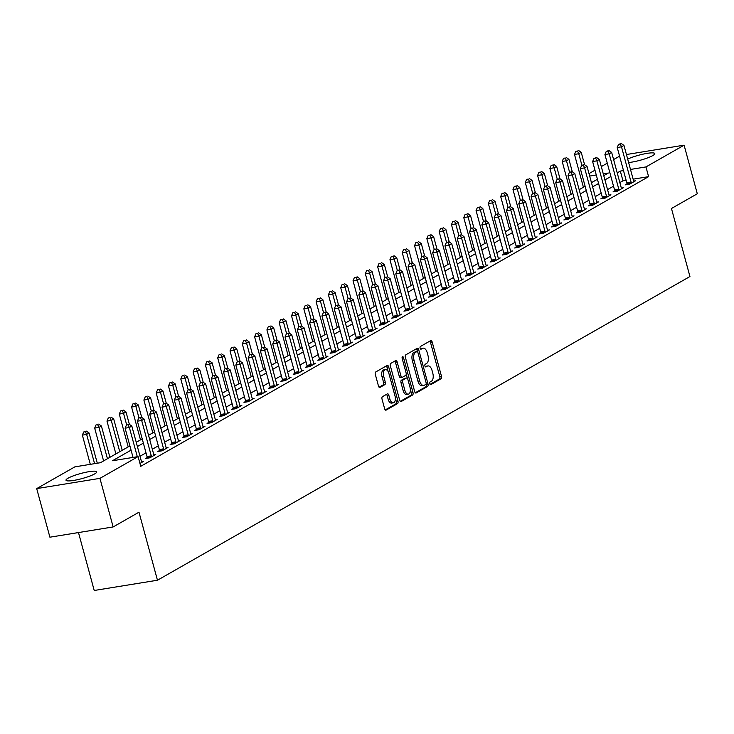 <?xml version="1.0" encoding="UTF-8"?>
<svg xmlns="http://www.w3.org/2000/svg" width="734" height="734" viewBox="0 0 734 734"><rect width="100%" height="100%" fill="white"/><g stroke="black" fill="none" stroke-linecap="round" stroke-linejoin="round"><path stroke-width="1.1" d="M429.748 383.689A1.404 0.743 80.8 0 0 430.647 384.689A1.404 0.743 80.8 0 0 430.794 384.644L441.051 378.79A2 1.064 80.8 0 0 441.501 376.331L432.17 341.989A2 1.064 80.8 0 0 430.886 340.567A2 1.064 80.8 0 0 430.684 340.631L420.426 346.485A1.404 0.743 80.8 0 0 420.114 348.21A1.404 0.743 80.8 0 0 421.013 349.21A1.404 0.743 80.8 0 0 421.151 349.155L422.481 348.402A6.413 3.395 80.8 0 1 423.105 348.173A6.413 3.395 80.8 0 1 427.225 352.742L428.005 355.605A6.413 3.395 80.8 0 1 426.573 363.468L425.243 364.229A1.404 0.743 80.8 0 0 424.931 365.954A1.404 0.743 80.8 0 0 425.83 366.945A1.404 0.743 80.8 0 0 425.968 366.899L427.298 366.147A6.413 3.395 80.8 0 1 427.931 365.917A6.413 3.395 80.8 0 1 432.051 370.486L432.821 373.349A6.413 3.395 80.8 0 1 431.39 381.212L430.06 381.974A1.404 0.743 80.8 0 0 429.748 383.689M68.033 478.21A15.928 2.624 164.8 0 1 85.006 472.448A15.928 2.624 164.8 0 1 96.732 471.87A15.928 2.624 164.8 0 1 94.695 473.88A15.928 2.624 164.8 0 1 77.721 479.641A15.928 2.624 164.8 0 1 65.996 480.219A15.928 2.624 164.8 0 1 68.033 478.21M627.68 159.095A15.928 2.624 164.8 0 1 644.397 153.865A15.928 2.624 164.8 0 1 654.801 153.571A15.928 2.624 164.8 0 1 652.765 155.58A15.928 2.624 164.8 0 1 628.616 162.535M382.478 396.663A2 1.064 80.8 0 0 382.029 399.122L384.644 408.755A2 1.064 80.8 0 0 385.937 410.187A2 1.064 80.8 0 0 386.13 410.113L397.534 403.608A2 1.064 80.8 0 0 397.975 401.149L388.653 366.817A2 1.064 80.8 0 0 387.359 365.385A2 1.064 80.8 0 0 387.167 365.459L375.762 371.954A2 1.064 80.8 0 0 375.313 374.413L378.478 386.056A2 1.064 80.8 0 0 379.762 387.479A2 1.064 80.8 0 0 379.964 387.414L384.845 384.625A2 1.064 80.8 0 0 385.286 382.166L383.726 376.395A5.358 2.844 80.8 0 1 385.451 369.633A5.358 2.844 80.8 0 1 388.892 373.45L395.03 396.057A5.358 2.844 80.8 0 1 393.305 402.819A5.358 2.844 80.8 0 1 389.864 399.002L388.837 395.241A2 1.064 80.8 0 0 387.552 393.809A2 1.064 80.8 0 0 387.359 393.883L382.478 396.663M626.441 154.525L684.097 145.176L697.3 193.767L671.463 208.502L689.942 276.525L157.461 580.227L138.983 512.204L113.146 526.939L99.943 478.357L36.7 488.605L74.84 466.861L100.475 462.695L129.918 445.914M684.097 145.176L645.957 166.93L630.488 169.444M131.065 450.144L112.44 460.759L138.084 456.603L140.726 466.319L648.599 176.655L645.957 166.93M138.084 456.603L99.943 478.357M414.692 391.617A2 1.064 80.8 0 0 415.976 393.048A2 1.064 80.8 0 0 416.178 392.974L427.573 386.469A2 1.064 80.8 0 0 428.023 384.01L418.692 349.678A2 1.064 80.8 0 0 417.407 348.246A2 1.064 80.8 0 0 417.215 348.32L405.81 354.825A2 1.064 80.8 0 0 405.361 357.284L414.692 391.617M412.554 395.039L401.159 401.544A2 1.064 80.8 0 1 400.957 401.617A2 1.064 80.8 0 1 399.672 400.186L390.341 365.853A2 1.064 80.8 0 1 390.791 363.394L395.663 360.605A2 1.064 80.8 0 1 395.865 360.541A2 1.064 80.8 0 1 397.149 361.963L400.938 375.891A2 1.064 80.8 0 0 402.223 377.322A2 1.064 80.8 0 0 402.416 377.248L405.654 375.404A2 1.064 80.8 0 0 406.104 372.945L402.168 358.44A1.404 0.743 80.8 0 1 402.617 356.669A1.404 0.743 80.8 0 1 403.517 357.669L413.003 392.58A2 1.064 80.8 0 1 412.554 395.039L410.847 395.323L400.287 401.342M648.599 176.655L633.13 179.16M626.139 180.298L622.964 180.812L619.854 182.583M613.523 186.188L607.55 189.601M601.229 193.207L595.246 196.62M588.925 200.226L582.943 203.63M576.621 207.236L570.639 210.649M564.318 214.255L558.335 217.668M552.014 221.273L546.032 224.687M539.71 228.292L533.728 231.705M527.407 235.311L521.424 238.715M515.103 242.33L509.121 245.734M502.799 249.34L496.817 252.753M490.495 256.359L484.513 259.772M478.192 263.378L472.21 266.791M465.888 270.396L459.906 273.8M453.584 277.415L447.602 280.819M441.281 284.425L435.299 287.838M428.977 291.444L423.004 294.857M416.673 298.463L410.701 301.876M404.37 305.482L398.397 308.895M392.066 312.5L386.093 315.904M379.762 319.51L373.789 322.923M367.468 326.529L361.486 329.942M355.164 333.548L349.182 336.961M342.861 340.567L336.878 343.98M330.557 347.586L324.575 350.99M318.253 354.605L312.271 358.008M305.95 361.614L299.967 365.027M293.646 368.633L287.664 372.046M281.342 375.652L275.36 379.065M269.039 382.671L263.056 386.075M256.735 389.69L250.753 393.094M244.431 396.699L238.449 400.113M232.127 403.718L226.145 407.131M219.824 410.737L213.842 414.15M207.52 417.756L201.538 421.169M195.216 424.775L189.244 428.179M182.913 431.785L176.94 435.198M170.609 438.804L164.636 442.217M158.305 445.822L152.333 449.236M146.002 452.841L140.029 456.254M626.983 183.922L625.377 184.84L629.653 184.142L635.561 180.775L633.671 181.078M614.679 190.941L613.074 191.849L617.349 191.161L623.258 187.794L621.368 188.097M602.375 197.96L600.77 198.868L605.045 198.18L610.954 194.813L609.064 195.116M590.072 204.97L588.466 205.887L592.742 205.199L598.65 201.822L596.76 202.134M577.768 211.988L576.172 212.906L580.438 212.209L586.347 208.841L584.457 209.153M565.464 219.007L563.868 219.925L568.134 219.227L574.043 215.86L572.153 216.163M553.161 226.026L551.564 226.934L555.831 226.246L561.739 222.879L559.849 223.182M540.857 233.045L539.261 233.953L543.527 233.265L549.436 229.898L547.546 230.201M528.553 240.064L526.957 240.972L531.223 240.284L537.132 236.908L535.242 237.22M516.25 247.074L514.653 247.991L518.929 247.294L524.828 243.927L522.938 244.238M503.946 254.092L502.35 255.01L506.625 254.313L512.525 250.945L510.635 251.257M491.642 261.111L490.046 262.029L494.321 261.332L500.221 257.964L498.331 258.267M479.339 268.13L477.742 269.039L482.018 268.35L487.917 264.983L486.027 265.286M467.044 275.149L465.439 276.057L469.714 275.369L475.614 272.002L473.724 272.305M454.741 282.159L453.135 283.076L457.41 282.379L463.31 279.012L461.42 279.324M442.437 289.178L440.831 290.095L445.107 289.398L451.015 286.031L449.116 286.343M430.133 296.197L428.528 297.114L432.803 296.417L438.712 293.049L436.813 293.352M417.829 303.215L416.224 304.124L420.499 303.436L426.408 300.068L424.509 300.371M405.526 310.234L403.92 311.143L408.196 310.454L414.104 307.087L412.205 307.39M393.222 317.244L391.617 318.161L395.892 317.464L401.801 314.097L399.902 314.409M380.918 324.263L379.313 325.18L383.588 324.483L389.497 321.116L387.607 321.428M368.615 331.282L367.009 332.199L371.285 331.502L377.193 328.135L375.303 328.437M356.311 338.301L354.706 339.209L358.981 338.521L364.89 335.154L363 335.456M344.007 345.319L342.411 346.228L346.677 345.54L352.586 342.172L350.696 342.475M331.704 352.338L330.107 353.247L334.374 352.559L340.282 349.182L338.392 349.494M319.4 359.348L317.804 360.266L322.07 359.568L327.979 356.201L326.089 356.513M307.096 366.367L305.5 367.284L309.766 366.587L315.675 363.22L313.785 363.532M294.793 373.386L293.196 374.303L297.463 373.606L303.371 370.239L301.481 370.542M282.489 380.405L280.893 381.313L285.168 380.625L291.068 377.258L289.178 377.56M270.185 387.424L268.589 388.332L272.864 387.644L278.764 384.277L276.874 384.579M257.882 394.433L256.285 395.351L260.561 394.653L266.46 391.286L264.57 391.598M245.578 401.452L243.982 402.37L248.257 401.672L254.157 398.305L252.267 398.617M233.284 408.471L231.678 409.388L235.953 408.691L241.853 405.324L239.963 405.627M220.98 415.49L219.374 416.398L223.65 415.71L229.549 412.343L227.659 412.646M208.676 422.509L207.071 423.417L211.346 422.729L217.255 419.362L215.356 419.664M196.373 429.518L194.767 430.436L199.042 429.739L204.951 426.371L203.052 426.683M184.069 436.537L182.463 437.455L186.739 436.758L192.647 433.39L190.748 433.702M171.765 443.556L170.16 444.474L174.435 443.776L180.344 440.409L178.445 440.712M159.462 450.575L157.856 451.483L162.131 450.795L168.04 447.428L166.141 447.731M147.158 457.594L145.552 458.502L149.828 457.814L155.736 454.447L153.846 454.75M141.543 461.769L143.433 461.457L139.946 463.448M78.483 532.563L94.218 590.485L157.461 580.227M113.146 526.939L49.903 537.196L36.7 488.605M588.989 173.609L594.971 170.196M601.293 166.59L607.275 163.177M613.596 159.572L619.579 156.158M603.761 175.655L608.358 173.031L603.275 173.857M596.274 174.986L589.659 176.059M136.24 442.308L142.213 438.895M148.543 435.29L154.516 431.876M160.847 428.271L166.82 424.858M173.151 421.252L179.124 417.839M185.454 414.233L191.427 410.829M197.749 407.214L203.731 403.81M210.052 400.204L216.035 396.791M222.356 393.185L228.338 389.772M234.66 386.167L240.642 382.753M246.963 379.148L252.946 375.744M259.267 372.129L265.249 368.725M271.571 365.119L277.553 361.706M283.874 358.1L289.857 354.687M296.178 351.081L302.16 347.668M308.482 344.062L314.464 340.649M320.786 337.044L326.768 333.64M333.089 330.034L339.071 326.621M345.393 323.015L351.375 319.602M357.697 315.996L363.679 312.583M370 308.977L375.973 305.564M382.304 301.958L388.277 298.554M394.608 294.949L400.581 291.536M406.911 287.93L412.884 284.517M419.215 280.911L425.188 277.498M431.509 273.892L437.492 270.479M443.813 266.873L449.795 263.469M456.117 259.854L462.099 256.45M468.42 252.845L474.403 249.432M480.724 245.826L486.706 242.413M493.028 238.807L499.01 235.394M505.331 231.788L511.314 228.375M517.635 224.769L523.617 221.365M529.939 217.759L535.921 214.346M542.242 210.741L548.225 207.327M554.546 203.722L560.528 200.309M566.85 196.703L572.832 193.29M579.154 189.684L585.136 186.28M591.457 182.674L597.439 179.261M623.496 170.572L620.322 171.095L617.211 172.866M610.89 176.472L604.908 179.885M598.586 183.491L592.604 186.895M586.283 190.51L580.3 193.914M573.979 197.519L567.997 200.933M561.675 204.538L555.693 207.951M549.371 211.557L543.389 214.97M537.068 218.576L531.086 221.98M524.764 225.595L518.782 228.999M512.46 232.605L506.478 236.018M500.157 239.623L494.175 243.037M487.853 246.642L481.871 250.055M475.549 253.661L469.577 257.074M463.246 260.68L457.273 264.084M450.942 267.69L444.969 271.103M438.638 274.709L432.665 278.122M426.335 281.728L420.362 285.141M414.04 288.746L408.058 292.16M401.737 295.765L395.754 299.169M389.433 302.784L383.451 306.188M377.129 309.794L371.147 313.207M364.826 316.813L358.843 320.226M352.522 323.832L346.54 327.245M340.218 330.851L334.236 334.254M327.914 337.869L321.932 341.273M315.611 344.879L309.629 348.292M303.307 351.898L297.325 355.311M291.003 358.917L285.021 362.33M278.7 365.936L272.718 369.349M266.396 372.955L260.414 376.358M254.092 379.964L248.11 383.377M241.789 386.983L235.816 390.396M229.485 394.002L223.512 397.415M217.181 401.021L211.208 404.434M204.878 408.04L198.905 411.444M192.574 415.049L186.601 418.463M180.28 422.068L174.297 425.481M167.976 429.087L161.994 432.5M155.672 436.106L149.69 439.519M143.369 443.125L137.386 446.529M622.964 180.812L620.322 171.095M427.931 365.917L426.225 366.193A6.413 3.395 80.8 0 0 425.592 366.422L427.298 366.147M423.105 348.173L421.399 348.448A6.413 3.395 80.8 0 0 420.766 348.678L422.481 348.402M430.06 384.359L439.345 379.065A2 1.064 80.8 0 0 439.794 376.606L430.463 342.264A2 1.064 80.8 0 0 429.849 341.108M417.462 351.724L416.985 349.953A2 1.064 80.8 0 0 416.371 348.797M415.306 392.773L425.867 386.754A2 1.064 80.8 0 0 426.316 384.295L426.16 383.735M425.784 384.405A1.404 0.743 80.8 0 0 426.105 382.689L417.912 352.549A1.404 0.743 80.8 0 0 417.013 351.549A1.404 0.743 80.8 0 0 416.875 351.595L415.472 352.393A6.413 3.395 80.8 0 0 414.04 360.266L419.637 380.863A6.413 3.395 80.8 0 0 423.757 385.433A6.413 3.395 80.8 0 0 424.39 385.212L425.784 384.405M415.453 351.825A1.404 0.743 80.8 0 0 415.306 351.825A1.404 0.743 80.8 0 0 415.169 351.87L416.875 351.595M423.757 385.433L422.05 385.708A6.413 3.395 80.8 0 1 417.93 381.148L412.334 360.541A6.413 3.395 80.8 0 1 413.765 352.669L415.169 351.87M402.012 377.313L400.709 377.524A2 1.064 80.8 0 1 400.516 377.597A2 1.064 80.8 0 1 399.223 376.166L395.442 362.238A2 1.064 80.8 0 0 394.828 361.082M406.223 374.193L407.361 378.395M410.361 389.433L411.297 392.864L413.003 392.58M404.865 390.341A5.358 2.844 80.8 0 0 408.306 394.158A5.358 2.844 80.8 0 0 410.031 387.396L407.865 379.432A2 1.064 80.8 0 0 406.581 378.001A2 1.064 80.8 0 0 406.379 378.074L403.14 379.918A2 1.064 80.8 0 0 402.7 382.377L404.865 390.341L403.149 390.616A5.358 2.844 80.8 0 0 406.59 394.433L408.306 394.158M405.076 378.285A2 1.064 80.8 0 0 404.865 378.276A2 1.064 80.8 0 0 404.673 378.349L406.379 378.074M403.149 390.616L400.984 382.653A2 1.064 80.8 0 1 401.434 380.194L404.673 378.349M410.847 395.323A2 1.064 80.8 0 0 411.297 392.864M393.305 402.819L391.598 403.104A5.358 2.844 80.8 0 1 388.158 399.287L387.13 395.516A2 1.064 80.8 0 0 386.515 394.36M385.451 369.633L383.735 369.908A5.358 2.844 80.8 0 0 382.01 376.68L383.726 376.395M379.093 387.213L383.13 384.91A2 1.064 80.8 0 0 383.579 382.451L382.01 376.68M388.176 371.624L386.937 367.092A2 1.064 80.8 0 0 386.323 365.936M385.258 409.911L395.819 403.883A2 1.064 80.8 0 0 396.268 401.425L395.369 398.103M584.603 164.746L581.227 152.342L578.768 153.745L574.493 154.443L583.411 187.253M577.539 151.002L575.832 151.287L577.539 151.002L578.768 153.745L581.897 165.269M578.52 150.442L581.227 152.342M574.493 154.443L575.832 151.287M631.258 183.234L631.24 182.959A2.046 1.083 80.8 0 0 631.112 182.188L621.505 146.818L623.964 145.415L633.57 180.784A2.046 1.083 80.8 0 0 633.837 181.472L633.956 181.683M627.019 184.573L626.964 183.647A2.046 1.083 80.8 0 0 626.836 182.885L617.23 147.506L621.505 146.818L620.267 144.075L621.258 143.515L618.56 144.35L620.267 144.075M618.56 144.35L617.23 147.506M623.964 145.415L621.258 143.515M572.3 171.765L568.923 159.361L566.464 160.764L562.189 161.452L571.107 194.271M565.235 158.021L563.529 158.296L565.235 158.021L566.464 160.764L569.593 172.279M566.217 157.461L568.923 159.361M562.189 161.452L563.529 158.296M559.996 178.784L556.62 166.379L554.161 167.783L549.894 168.471L558.803 201.29M552.931 165.04L551.225 165.315L552.931 165.04L554.161 167.783L557.289 179.298M553.913 164.48L556.62 166.379M549.894 168.471L551.225 165.315M547.692 185.794L544.316 173.389L541.857 174.793L537.591 175.49L546.5 208.309M540.628 172.059L538.921 172.334L540.628 172.059L541.857 174.793L544.986 186.317M541.609 171.499L544.316 173.389M537.591 175.49L538.921 172.334M618.955 190.244L618.936 189.968A2.046 1.083 80.8 0 0 618.808 189.207L609.202 153.837L611.661 152.433L621.267 187.803A2.046 1.083 80.8 0 0 621.542 188.491L621.652 188.702M614.716 191.583L614.661 190.666A2.046 1.083 80.8 0 0 614.532 189.895L604.926 154.525L609.202 153.837L607.972 151.094L608.954 150.534L606.256 151.369L607.972 151.094M606.256 151.369L604.926 154.525M611.661 152.433L608.954 150.534M606.651 197.262L606.633 196.987A2.046 1.083 80.8 0 0 606.504 196.226L596.898 160.847L599.357 159.443L608.963 194.822A2.046 1.083 80.8 0 0 609.238 195.501L609.348 195.721M602.412 198.602L602.357 197.685A2.046 1.083 80.8 0 0 602.229 196.914L592.622 161.544L596.898 160.847L595.669 158.113L596.65 157.553L593.953 158.388L595.669 158.113M593.953 158.388L592.622 161.544M599.357 159.443L596.65 157.553M594.347 204.281L594.329 204.006A2.046 1.083 80.8 0 0 594.201 203.245L584.594 167.866L587.053 166.462L596.659 201.841A2.046 1.083 80.8 0 0 596.935 202.52L597.045 202.74M590.108 205.621L590.053 204.703A2.046 1.083 80.8 0 0 589.925 203.933L580.319 168.563L584.594 167.866L583.365 165.132L584.347 164.563L581.649 165.407L583.365 165.132M581.649 165.407L580.319 168.563M587.053 166.462L584.347 164.563M535.389 192.813L532.022 180.408L529.553 181.812L525.287 182.509L534.196 215.328M528.324 179.078L526.617 179.353L528.324 179.078L529.553 181.812L532.682 193.336M529.315 178.509L532.022 180.408M525.287 182.509L526.617 179.353M582.044 211.3L582.025 211.025A2.046 1.083 80.8 0 0 581.897 210.254L572.291 174.885L574.75 173.481L584.356 208.851A2.046 1.083 80.8 0 0 584.631 209.539L584.741 209.759M577.805 212.64L577.75 211.713A2.046 1.083 80.8 0 0 577.621 210.952L568.015 175.582L572.291 174.885L571.061 172.141L572.043 171.582L569.345 172.426L571.061 172.141M569.345 172.426L568.015 175.582M574.75 173.481L572.043 171.582M523.085 199.832L519.718 187.427L517.25 188.831L512.983 189.528L521.892 222.347M516.02 186.087L514.314 186.372L516.02 186.087L517.25 188.831L520.388 200.354M517.011 185.528L519.718 187.427M512.983 189.528L514.314 186.372M510.781 206.85L507.414 194.446L504.946 195.85L500.68 196.538L509.598 229.357M503.717 193.106L502.01 193.381L503.717 193.106L504.946 195.85L508.084 207.364M504.708 192.547L507.414 194.446M500.68 196.538L502.01 193.381M498.478 213.869L495.111 201.465L492.652 202.868L488.376 203.557L497.294 236.376M491.413 200.125L489.706 200.4L491.413 200.125L492.652 202.868L495.78 214.383M492.404 199.565L495.111 201.465M488.376 203.557L489.706 200.4M486.174 220.879L482.807 208.484L480.348 209.878L476.072 210.575L484.99 243.394M479.109 207.144L477.403 207.419L479.109 207.144L480.348 209.878L483.477 221.402M480.1 206.584L482.807 208.484M476.072 210.575L477.403 207.419M473.87 227.898L470.503 215.493L468.044 216.897L463.769 217.594L472.687 250.413M466.815 214.163L465.099 214.438L466.815 214.163L468.044 216.897L471.173 228.421M467.797 213.603L470.503 215.493M463.769 217.594L465.099 214.438M569.74 218.319L569.722 218.044A2.046 1.083 80.8 0 0 569.593 217.273L559.987 181.904L562.446 180.5L572.052 215.869A2.046 1.083 80.8 0 0 572.327 216.558L572.437 216.778M565.501 219.659L565.446 218.732A2.046 1.083 80.8 0 0 565.327 217.97L555.711 182.592L559.987 181.904L558.757 179.16L559.739 178.601L557.042 179.435L558.757 179.16M557.042 179.435L555.711 182.592M562.446 180.5L559.739 178.601M557.436 225.329L557.418 225.054A2.046 1.083 80.8 0 0 557.289 224.292L547.683 188.922L550.142 187.519L559.758 222.888A2.046 1.083 80.8 0 0 560.024 223.576L560.143 223.787M553.197 226.668L553.142 225.751A2.046 1.083 80.8 0 0 553.023 224.98L543.408 189.611L547.683 188.922L546.454 186.179L547.436 185.619L544.747 186.454L546.454 186.179M544.747 186.454L543.408 189.611M550.142 187.519L547.436 185.619M545.133 232.348L545.114 232.072A2.046 1.083 80.8 0 0 544.986 231.311L535.38 195.941L537.839 194.538L547.454 229.907A2.046 1.083 80.8 0 0 547.72 230.586L547.839 230.806M540.894 233.687L540.839 232.77A2.046 1.083 80.8 0 0 540.719 231.999L531.104 196.629L535.38 195.941L534.15 193.198L535.132 192.638L532.444 193.473L534.15 193.198M532.444 193.473L531.104 196.629M537.839 194.538L535.132 192.638M532.829 239.367L532.811 239.091A2.046 1.083 80.8 0 0 532.682 238.33L523.076 202.951L525.535 201.547L535.15 236.926A2.046 1.083 80.8 0 0 535.416 237.605L535.536 237.825M528.599 240.706L528.535 239.789A2.046 1.083 80.8 0 0 528.416 239.018L518.8 203.648L523.076 202.951L521.846 200.217L522.828 199.657L520.14 200.492L521.846 200.217M520.14 200.492L518.8 203.648M525.535 201.547L522.828 199.657M520.525 246.385L520.507 246.11A2.046 1.083 80.8 0 0 520.378 245.339L510.772 209.97L513.231 208.566L522.847 243.936A2.046 1.083 80.8 0 0 523.113 244.624L523.232 244.844M516.296 247.725L516.231 246.798A2.046 1.083 80.8 0 0 516.112 246.037L506.497 210.667L510.772 209.97L509.543 207.236L510.525 206.667L507.836 207.511L509.543 207.236M507.836 207.511L506.497 210.667M513.231 208.566L510.525 206.667M461.567 234.917L458.199 222.512L455.741 223.916L451.465 224.613L460.383 257.432M454.511 221.182L452.795 221.457L454.511 221.182L455.741 223.916L458.869 235.44M455.493 220.613L458.199 222.512M451.465 224.613L452.795 221.457M508.222 253.404L508.203 253.129A2.046 1.083 80.8 0 0 508.084 252.358L498.469 216.989L500.927 215.585L510.543 250.955A2.046 1.083 80.8 0 0 510.809 251.643L510.928 251.863M503.992 254.744L503.937 253.817A2.046 1.083 80.8 0 0 503.808 253.056L494.193 217.677L498.469 216.989L497.239 214.245L498.221 213.686L495.533 214.53L497.239 214.245M495.533 214.53L494.193 217.677M500.927 215.585L498.221 213.686M449.263 241.936L445.896 229.531L443.437 230.935L439.161 231.623L448.079 264.442M442.207 228.191L440.492 228.476L442.207 228.191L443.437 230.935L446.566 242.449M443.189 227.632L445.896 229.531M439.161 231.623L440.492 228.476M495.918 260.414L495.9 260.148A2.046 1.083 80.8 0 0 495.78 259.377L486.165 224.008L488.624 222.604L498.239 257.973A2.046 1.083 80.8 0 0 498.505 258.662L498.625 258.873M491.688 261.763L491.633 260.836A2.046 1.083 80.8 0 0 491.505 260.075L481.889 224.696L486.165 224.008L484.935 221.264L485.917 220.705L483.229 221.54L484.935 221.264M483.229 221.54L481.889 224.696M488.624 222.604L485.917 220.705M436.959 248.954L433.592 236.55L431.133 237.954L426.858 238.642L435.776 271.461M429.904 235.21L428.188 235.486L429.904 235.21L431.133 237.954L434.262 249.468M430.886 234.651L433.592 236.55M426.858 238.642L428.188 235.486M483.614 267.433L483.596 267.158A2.046 1.083 80.8 0 0 483.477 266.396L473.861 231.026L476.32 229.623L485.936 264.992A2.046 1.083 80.8 0 0 486.202 265.68L486.321 265.892M479.385 268.772L479.33 267.855A2.046 1.083 80.8 0 0 479.201 267.084L469.586 231.715L473.861 231.026L472.632 228.283L473.614 227.723L470.925 228.558L472.632 228.283M470.925 228.558L469.586 231.715M476.32 229.623L473.614 227.723M424.656 255.964L421.288 243.569L418.83 244.972L414.554 245.661L423.472 278.48M417.6 242.229L415.884 242.504L417.6 242.229L418.83 244.972L421.958 256.487M418.582 241.669L421.288 243.569M414.554 245.661L415.884 242.504M471.311 274.452L471.292 274.177A2.046 1.083 80.8 0 0 471.173 273.415L461.558 238.036L464.016 236.632L473.632 272.011A2.046 1.083 80.8 0 0 473.898 272.69L474.017 272.91M467.081 275.791L467.026 274.874A2.046 1.083 80.8 0 0 466.897 274.103L457.291 238.733L461.558 238.036L460.328 235.302L461.31 234.742L458.622 235.577L460.328 235.302M458.622 235.577L457.291 238.733M464.016 236.632L461.31 234.742M412.352 262.983L408.985 250.578L406.526 251.982L402.25 252.679L411.168 285.498M405.296 249.248L403.581 249.523L405.296 249.248L406.526 251.982L409.655 263.506M406.278 248.688L408.985 250.578M402.25 252.679L403.581 249.523M459.007 281.471L458.989 281.195A2.046 1.083 80.8 0 0 458.869 280.425L449.254 245.055L451.713 243.651L461.328 279.021A2.046 1.083 80.8 0 0 461.594 279.709L461.714 279.929M454.777 282.81L454.722 281.884A2.046 1.083 80.8 0 0 454.594 281.122L444.988 245.752L449.254 245.055L448.024 242.321L449.006 241.752L446.318 242.596L448.024 242.321M446.318 242.596L444.988 245.752M451.713 243.651L449.006 241.752M400.048 270.002L396.681 257.597L394.222 259.001L389.947 259.698L398.865 292.517M392.993 256.267L391.286 256.542L392.993 256.267L394.222 259.001L397.351 270.525M393.974 255.698L396.681 257.597M389.947 259.698L391.286 256.542M446.703 288.49L446.694 288.214A2.046 1.083 80.8 0 0 446.566 287.444L436.95 252.074L439.418 250.67L449.024 286.04A2.046 1.083 80.8 0 0 449.291 286.728L449.41 286.948M442.474 289.829L442.418 288.902A2.046 1.083 80.8 0 0 442.29 288.141L432.684 252.771L436.95 252.074L435.721 249.331L436.712 248.771L434.014 249.615L435.721 249.331M434.014 249.615L432.684 252.771M439.418 250.67L436.712 248.771M387.745 277.021L384.377 264.616L381.919 266.02L377.643 266.717L386.561 299.527M380.689 263.277L378.983 263.561L380.689 263.277L381.919 266.02L385.047 277.535M381.671 262.717L384.377 264.616M377.643 266.717L378.983 263.561M375.45 284.04L372.074 271.635L369.615 273.039L365.339 273.727L374.257 306.546M368.385 270.296L366.679 270.571L368.385 270.296L369.615 273.039L372.744 284.553M369.367 269.736L372.074 271.635M365.339 273.727L366.679 270.571M363.147 291.049L359.77 278.654L357.311 280.058L353.036 280.746L361.954 313.565M356.082 277.314L354.375 277.59L356.082 277.314L357.311 280.058L360.44 291.572M357.063 276.755L359.77 278.654M353.036 280.746L354.375 277.59M350.843 298.068L347.466 285.664L345.008 287.067L340.732 287.765L349.65 320.584M343.778 284.333L342.072 284.608L343.778 284.333L345.008 287.067L348.136 298.591M344.76 283.774L347.466 285.664M340.732 287.765L342.072 284.608M338.539 305.087L335.163 292.683L332.704 294.086L328.428 294.784L337.346 327.603M331.474 291.352L329.768 291.627L331.474 291.352L332.704 294.086L335.833 305.61M332.456 290.783L335.163 292.683M328.428 294.784L329.768 291.627M326.235 312.106L322.859 299.701L320.4 301.105L316.134 301.802L325.043 334.621M319.171 298.362L317.464 298.646L319.171 298.362L320.4 301.105L323.529 312.629M320.152 297.802L322.859 299.701M316.134 301.802L317.464 298.646M313.932 319.125L310.555 306.72L308.096 308.124L303.83 308.812L312.739 341.631M306.867 305.381L305.161 305.656L306.867 305.381L308.096 308.124L311.225 319.639M307.849 304.821L310.555 306.72M303.83 308.812L305.161 305.656M301.628 326.144L298.261 313.739L295.793 315.143L291.526 315.831L300.435 348.65M294.563 312.4L292.857 312.675L294.563 312.4L295.793 315.143L298.921 326.658M295.554 311.84L298.261 313.739M291.526 315.831L292.857 312.675M289.324 333.153L285.957 320.758L283.489 322.153L279.223 322.85L288.132 355.669M282.26 319.418L280.553 319.694L282.26 319.418L283.489 322.153L286.627 333.676M283.251 318.859L285.957 320.758M279.223 322.85L280.553 319.694M277.021 340.172L273.654 327.768L271.185 329.171L266.919 329.869L275.837 362.688M269.956 326.437L268.249 326.713L269.956 326.437L271.185 329.171L274.323 340.695M270.947 325.868L273.654 327.768M266.919 329.869L268.249 326.713M264.717 347.191L261.35 334.787L258.891 336.19L254.615 336.888L263.534 369.707M257.652 333.447L255.946 333.731L257.652 333.447L258.891 336.19L262.02 347.714M258.643 332.887L261.35 334.787M254.615 336.888L255.946 333.731M252.413 354.21L249.046 341.805L246.587 343.209L242.312 343.897L251.23 376.716M245.349 340.466L243.642 340.75L245.349 340.466L246.587 343.209L249.716 354.724M246.34 339.906L249.046 341.805M242.312 343.897L243.642 340.75M240.11 361.229L236.743 348.824L234.284 350.228L230.008 350.916L238.926 383.735M233.054 347.485L231.338 347.76L233.054 347.485L234.284 350.228L237.412 361.743M234.036 346.925L236.743 348.824M230.008 350.916L231.338 347.76M227.806 368.239L224.439 355.843L221.98 357.247L217.704 357.935L226.623 390.754M220.75 354.504L219.035 354.779L220.75 354.504L221.98 357.247L225.109 368.762M221.732 353.944L224.439 355.843M217.704 357.935L219.035 354.779M215.502 375.257L212.135 362.853L209.676 364.257L205.401 364.954L214.319 397.773M208.447 361.523L206.731 361.798L208.447 361.523L209.676 364.257L212.805 375.78M209.429 360.963L212.135 362.853M205.401 364.954L206.731 361.798M203.199 382.276L199.832 369.872L197.373 371.276L193.097 371.973L202.015 404.792M196.143 368.541L194.427 368.817L196.143 368.541L197.373 371.276L200.501 382.799M197.125 367.973L199.832 369.872M193.097 371.973L194.427 368.817M190.895 389.295L187.528 376.891L185.069 378.294L180.793 378.983L189.711 411.802M183.839 375.551L182.124 375.836L183.839 375.551L185.069 378.294L188.198 389.809M184.821 374.991L187.528 376.891M180.793 378.983L182.124 375.836M178.591 396.314L175.224 383.91L172.765 385.313L168.49 386.001L177.408 418.82M171.536 382.57L169.82 382.845L171.536 382.57L172.765 385.313L175.894 396.828M172.518 382.01L175.224 383.91M168.49 386.001L169.82 382.845M434.4 295.508L434.39 295.233A2.046 1.083 80.8 0 0 434.262 294.462L424.647 259.093L427.115 257.689L436.721 293.059A2.046 1.083 80.8 0 0 436.987 293.747L437.106 293.958M430.17 296.848L430.115 295.921A2.046 1.083 80.8 0 0 429.986 295.16L420.38 259.781L424.647 259.093L423.417 256.349L424.408 255.79L421.711 256.625L423.417 256.349M421.711 256.625L420.38 259.781M427.115 257.689L424.408 255.79M422.096 302.518L422.087 302.243A2.046 1.083 80.8 0 0 421.958 301.481L412.343 266.112L414.811 264.708L424.417 300.078A2.046 1.083 80.8 0 0 424.683 300.766L424.803 300.977M417.866 303.858L417.811 302.94A2.046 1.083 80.8 0 0 417.683 302.169L408.076 266.8L412.343 266.112L411.113 263.368L412.104 262.809L409.407 263.644L411.113 263.368M409.407 263.644L408.076 266.8M414.811 264.708L412.104 262.809M409.801 309.537L409.783 309.262A2.046 1.083 80.8 0 0 409.655 308.5L400.048 273.121L402.507 271.718L412.113 307.096A2.046 1.083 80.8 0 0 412.38 307.775L412.499 307.996M405.563 310.877L405.507 309.959A2.046 1.083 80.8 0 0 405.379 309.188L395.773 273.819L400.048 273.121L398.81 270.387L399.801 269.828L397.103 270.663L398.81 270.387M397.103 270.663L395.773 273.819M402.507 271.718L399.801 269.828M397.498 316.556L397.479 316.281A2.046 1.083 80.8 0 0 397.351 315.519L387.745 280.14L390.204 278.736L399.81 314.115A2.046 1.083 80.8 0 0 400.076 314.794L400.195 315.014M393.259 317.895L393.204 316.978A2.046 1.083 80.8 0 0 393.075 316.207L383.469 280.838L387.745 280.14L386.506 277.406L387.497 276.837L384.799 277.681L386.506 277.406M384.799 277.681L383.469 280.838M390.204 278.736L387.497 276.837M385.194 323.575L385.176 323.299A2.046 1.083 80.8 0 0 385.047 322.529L375.441 287.159L377.9 285.755L387.506 321.125A2.046 1.083 80.8 0 0 387.781 321.813L387.891 322.033M380.955 324.914L380.9 323.988A2.046 1.083 80.8 0 0 380.772 323.226L371.165 287.856L375.441 287.159L374.212 284.416L375.193 283.856L372.496 284.7L374.212 284.416M372.496 284.7L371.165 287.856M377.9 285.755L375.193 283.856M372.89 330.594L372.872 330.318A2.046 1.083 80.8 0 0 372.744 329.548L363.137 294.178L365.596 292.774L375.202 328.144A2.046 1.083 80.8 0 0 375.478 328.832L375.588 329.052M368.651 331.933L368.596 331.006A2.046 1.083 80.8 0 0 368.468 330.245L358.862 294.866L363.137 294.178L361.908 291.435L362.89 290.875L360.192 291.71L361.908 291.435M360.192 291.71L358.862 294.866M365.596 292.774L362.89 290.875M360.587 337.603L360.568 337.328A2.046 1.083 80.8 0 0 360.44 336.567L350.834 301.197L353.293 299.793L362.899 335.163A2.046 1.083 80.8 0 0 363.174 335.851L363.284 336.062M356.348 338.943L356.293 338.025A2.046 1.083 80.8 0 0 356.164 337.255L346.558 301.885L350.834 301.197L349.604 298.454L350.586 297.894L347.888 298.729L349.604 298.454M347.888 298.729L346.558 301.885M353.293 299.793L350.586 297.894M348.283 344.622L348.265 344.347A2.046 1.083 80.8 0 0 348.136 343.585L338.53 308.207L340.989 306.812L350.595 342.182A2.046 1.083 80.8 0 0 350.87 342.861L350.98 343.081M344.044 345.962L343.989 345.044A2.046 1.083 80.8 0 0 343.861 344.274L334.254 308.904L338.53 308.207L337.301 305.472L338.282 304.913L335.585 305.748L337.301 305.472M335.585 305.748L334.254 308.904M340.989 306.812L338.282 304.913M335.979 351.641L335.961 351.366A2.046 1.083 80.8 0 0 335.833 350.604L326.226 315.225L328.685 313.822L338.291 349.201A2.046 1.083 80.8 0 0 338.567 349.879L338.677 350.1M331.74 352.981L331.685 352.063A2.046 1.083 80.8 0 0 331.566 351.292L321.951 315.923L326.226 315.225L324.997 312.491L325.979 311.932L323.281 312.767L324.997 312.491M323.281 312.767L321.951 315.923M328.685 313.822L325.979 311.932M323.676 358.66L323.657 358.385A2.046 1.083 80.8 0 0 323.529 357.614L313.923 322.244L316.382 320.841L325.997 356.21A2.046 1.083 80.8 0 0 326.263 356.898L326.382 357.119M319.437 359.999L319.382 359.073A2.046 1.083 80.8 0 0 319.262 358.311L309.647 322.942L313.923 322.244L312.693 319.51L313.675 318.941L310.987 319.785L312.693 319.51M310.987 319.785L309.647 322.942M316.382 320.841L313.675 318.941M311.372 365.679L311.354 365.404A2.046 1.083 80.8 0 0 311.225 364.633L301.619 329.263L304.078 327.859L313.693 363.229A2.046 1.083 80.8 0 0 313.959 363.917L314.079 364.137M307.133 367.018L307.078 366.092A2.046 1.083 80.8 0 0 306.959 365.33L297.343 329.951L301.619 329.263L300.389 326.52L301.371 325.96L298.683 326.804L300.389 326.52M298.683 326.804L297.343 329.951M304.078 327.859L301.371 325.96M299.068 372.688L299.05 372.422A2.046 1.083 80.8 0 0 298.921 371.652L289.315 336.282L291.774 334.878L301.39 370.248A2.046 1.083 80.8 0 0 301.656 370.936L301.775 371.147M294.839 374.037L294.774 373.111A2.046 1.083 80.8 0 0 294.655 372.349L285.04 336.97L289.315 336.282L288.086 333.539L289.068 332.979L286.379 333.814L288.086 333.539M286.379 333.814L285.04 336.97M291.774 334.878L289.068 332.979M286.765 379.707L286.746 379.432A2.046 1.083 80.8 0 0 286.618 378.671L277.012 343.301L279.471 341.897L289.086 377.267A2.046 1.083 80.8 0 0 289.352 377.955L289.471 378.166M282.535 381.047L282.471 380.129A2.046 1.083 80.8 0 0 282.351 379.359L272.736 343.989L277.012 343.301L275.782 340.558L276.764 339.998L274.076 340.833L275.782 340.558M274.076 340.833L272.736 343.989M279.471 341.897L276.764 339.998M274.461 386.726L274.443 386.451A2.046 1.083 80.8 0 0 274.323 385.689L264.708 350.311L267.167 348.907L276.782 384.286A2.046 1.083 80.8 0 0 277.048 384.965L277.168 385.185M270.231 388.066L270.176 387.148A2.046 1.083 80.8 0 0 270.048 386.378L260.432 351.008L264.708 350.311L263.478 347.577L264.46 347.017L261.772 347.852L263.478 347.577M261.772 347.852L260.432 351.008M267.167 348.907L264.46 347.017M262.157 393.745L262.139 393.47A2.046 1.083 80.8 0 0 262.02 392.699L252.404 357.33L254.863 355.926L264.479 391.295A2.046 1.083 80.8 0 0 264.745 391.984L264.864 392.204M257.928 395.085L257.873 394.158A2.046 1.083 80.8 0 0 257.744 393.396L248.129 358.027L252.404 357.33L251.175 354.595L252.157 354.027L249.468 354.871L251.175 354.595M249.468 354.871L248.129 358.027M254.863 355.926L252.157 354.027M249.854 400.764L249.835 400.489A2.046 1.083 80.8 0 0 249.716 399.718L240.101 364.348L242.559 362.945L252.175 398.314A2.046 1.083 80.8 0 0 252.441 399.002L252.56 399.223M245.624 402.104L245.569 401.177A2.046 1.083 80.8 0 0 245.44 400.415L235.825 365.046L240.101 364.348L238.871 361.605L239.853 361.045L237.165 361.89L238.871 361.605M237.165 361.89L235.825 365.046M242.559 362.945L239.853 361.045M237.55 407.783L237.532 407.508A2.046 1.083 80.8 0 0 237.412 406.737L227.797 371.367L230.256 369.964L239.871 405.333A2.046 1.083 80.8 0 0 240.137 406.021L240.257 406.232M233.32 409.122L233.265 408.196A2.046 1.083 80.8 0 0 233.137 407.434L223.531 372.055L227.797 371.367L226.567 368.624L227.549 368.064L224.861 368.899L226.567 368.624M224.861 368.899L223.531 372.055M230.256 369.964L227.549 368.064M225.246 414.793L225.228 414.517A2.046 1.083 80.8 0 0 225.109 413.756L215.493 378.386L217.952 376.982L227.568 412.352A2.046 1.083 80.8 0 0 227.834 413.04L227.953 413.251M221.017 416.132L220.962 415.215A2.046 1.083 80.8 0 0 220.833 414.444L211.227 379.074L215.493 378.386L214.264 375.643L215.245 375.083L212.557 375.918L214.264 375.643M212.557 375.918L211.227 379.074M217.952 376.982L215.245 375.083M166.288 403.324L162.92 390.928L160.462 392.332L156.186 393.02L165.104 425.839M159.232 389.589L157.526 389.864L159.232 389.589L160.462 392.332L163.59 403.847M160.214 389.029L162.92 390.928M156.186 393.02L157.526 389.864M212.943 421.811L212.933 421.536A2.046 1.083 80.8 0 0 212.805 420.775L203.19 385.396L205.658 383.992L215.264 419.371A2.046 1.083 80.8 0 0 215.53 420.05L215.649 420.27M208.713 423.151L208.658 422.233A2.046 1.083 80.8 0 0 208.529 421.463L198.923 386.093L203.19 385.396L201.96 382.662L202.951 382.102L200.254 382.937L201.96 382.662M200.254 382.937L198.923 386.093M205.658 383.992L202.951 382.102M153.984 410.343L150.617 397.938L148.158 399.342L143.882 400.039L152.8 432.858M146.928 396.608L145.222 396.883L146.928 396.608L148.158 399.342L151.287 410.866M147.91 396.048L150.617 397.938M143.882 400.039L145.222 396.883M200.639 428.83L200.63 428.555A2.046 1.083 80.8 0 0 200.501 427.784L190.886 392.415L193.354 391.011L202.96 426.39A2.046 1.083 80.8 0 0 203.226 427.069L203.346 427.289M196.409 430.17L196.354 429.252A2.046 1.083 80.8 0 0 196.226 428.482L186.619 393.112L190.886 392.415L189.656 389.681L190.647 389.112L187.95 389.956L189.656 389.681M187.95 389.956L186.619 393.112M193.354 391.011L190.647 389.112M141.69 417.362L138.313 404.957L135.854 406.361L131.579 407.058L140.497 439.877M134.625 403.627L132.918 403.902L134.625 403.627L135.854 406.361L138.983 417.885M135.607 403.058L138.313 404.957M131.579 407.058L132.918 403.902M188.335 435.849L188.326 435.574A2.046 1.083 80.8 0 0 188.198 434.803L178.582 399.434L181.05 398.03L190.656 433.399A2.046 1.083 80.8 0 0 190.923 434.088L191.042 434.308M184.106 437.189L184.05 436.262A2.046 1.083 80.8 0 0 183.922 435.501L174.316 400.131L178.582 399.434L177.353 396.69L178.344 396.131L175.646 396.975L177.353 396.69M175.646 396.975L174.316 400.131M181.05 398.03L178.344 396.131M129.386 424.38L126.009 411.976L123.551 413.38L119.275 414.077L128.193 446.887M122.321 410.636L120.615 410.921L122.321 410.636L123.551 413.38L126.679 424.903M123.303 410.077L126.009 411.976M119.275 414.077L120.615 410.921M176.041 442.868L176.022 442.593A2.046 1.083 80.8 0 0 175.894 441.822L166.288 406.452L168.747 405.049L178.353 440.418A2.046 1.083 80.8 0 0 178.619 441.106L178.738 441.327M171.802 444.208L171.747 443.281A2.046 1.083 80.8 0 0 171.618 442.519L162.012 407.141L166.288 406.452L165.049 403.709L166.04 403.149L163.343 403.984L165.049 403.709M163.343 403.984L162.012 407.141M168.747 405.049L166.04 403.149M122.211 450.3L113.706 418.995L111.247 420.398L106.971 421.087L115.889 453.906M110.017 417.655L108.311 417.93L110.017 417.655L111.247 420.398L119.752 451.704M110.999 417.096L113.706 418.995M106.971 421.087L108.311 417.93M163.737 449.878L163.719 449.603A2.046 1.083 80.8 0 0 163.59 448.841L153.984 413.471L156.443 412.068L166.049 447.437A2.046 1.083 80.8 0 0 166.315 448.125L166.435 448.336M159.498 451.217L159.443 450.3A2.046 1.083 80.8 0 0 159.315 449.529L149.708 414.159L153.984 413.471L152.745 410.728L153.736 410.168L151.039 411.003L152.745 410.728M151.039 411.003L149.708 414.159M156.443 412.068L153.736 410.168M109.907 457.319L101.402 426.014L98.943 427.417L94.668 428.106L103.586 460.924M97.714 424.674L96.007 424.949L97.714 424.674L98.943 427.417L107.448 458.722M98.695 424.114L101.402 426.014M94.668 428.106L96.007 424.949M151.433 456.897L151.415 456.621A2.046 1.083 80.8 0 0 151.287 455.86L141.68 420.481L144.139 419.086L153.745 454.456A2.046 1.083 80.8 0 0 154.012 455.135L154.131 455.355M147.195 458.236L147.139 457.319A2.046 1.083 80.8 0 0 147.011 456.548L137.405 421.178L141.68 420.481L140.451 417.747L141.433 417.187L138.735 418.022L140.451 417.747M138.735 418.022L137.405 421.178M144.139 419.086L141.433 417.187M97.301 463.218L89.098 433.032L86.64 434.427L82.364 435.124L90.31 464.347M85.41 431.693L83.704 431.968L85.41 431.693L86.64 434.427L94.585 463.659M86.392 431.133L89.098 433.032M82.364 435.124L83.704 431.968M137.313 456.722L129.377 427.5L131.836 426.096L141.442 461.475A2.046 1.083 80.8 0 0 141.717 462.154L141.827 462.374M133.037 457.42L125.101 428.197L129.377 427.5L128.147 424.766L129.129 424.197L126.432 425.041L128.147 424.766M126.432 425.041L125.101 428.197M131.836 426.096L129.129 424.197M430.463 342.264L432.17 341.989M439.794 376.606L441.501 376.331M439.345 379.065L441.051 378.79M416.985 349.953L418.692 349.678M426.316 384.295L428.023 384.01M425.867 386.754L427.573 386.469M413.765 352.669L415.472 352.393M412.334 360.541L414.04 360.266M417.93 381.148L419.637 380.863M395.442 362.238L397.149 361.963M399.223 376.166L400.938 375.891M402.076 357.908L403.517 357.669M401.434 380.194L403.14 379.918M400.984 382.653L402.7 382.377M387.13 395.516L388.837 395.241M388.158 399.287L389.864 399.002M383.579 382.451L385.286 382.166M383.13 384.91L384.845 384.625M386.937 367.092L388.653 366.817M396.268 401.425L397.975 401.149M395.819 403.883L397.534 403.608M631.24 182.959L626.964 183.647M631.112 182.188L626.836 182.885M618.936 189.968L614.661 190.666M618.808 189.207L614.532 189.895M606.633 196.987L602.357 197.685M606.504 196.226L602.229 196.914M594.329 204.006L590.053 204.703M594.201 203.245L589.925 203.933M582.025 211.025L577.75 211.713M581.897 210.254L577.621 210.952M569.722 218.044L565.446 218.732M569.593 217.273L565.327 217.97M557.418 225.054L553.142 225.751M557.289 224.292L553.023 224.98M545.114 232.072L540.839 232.77M544.986 231.311L540.719 231.999M532.811 239.091L528.535 239.789M532.682 238.33L528.416 239.018M520.507 246.11L516.231 246.798M520.378 245.339L516.112 246.037M508.203 253.129L503.937 253.817M508.084 252.358L503.808 253.056M495.9 260.148L491.633 260.836M495.78 259.377L491.505 260.075M483.596 267.158L479.33 267.855M483.477 266.396L479.201 267.084M471.292 274.177L467.026 274.874M471.173 273.415L466.897 274.103M458.989 281.195L454.722 281.884M458.869 280.425L454.594 281.122M446.694 288.214L442.418 288.902M446.566 287.444L442.29 288.141M434.39 295.233L430.115 295.921M434.262 294.462L429.986 295.16M422.087 302.243L417.811 302.94M421.958 301.481L417.683 302.169M409.783 309.262L405.507 309.959M409.655 308.5L405.379 309.188M397.479 316.281L393.204 316.978M397.351 315.519L393.075 316.207M385.176 323.299L380.9 323.988M385.047 322.529L380.772 323.226M372.872 330.318L368.596 331.006M372.744 329.548L368.468 330.245M360.568 337.328L356.293 338.025M360.44 336.567L356.164 337.255M348.265 344.347L343.989 345.044M348.136 343.585L343.861 344.274M335.961 351.366L331.685 352.063M335.833 350.604L331.566 351.292M323.657 358.385L319.382 359.073M323.529 357.614L319.262 358.311M311.354 365.404L307.078 366.092M311.225 364.633L306.959 365.33M299.05 372.422L294.774 373.111M298.921 371.652L294.655 372.349M286.746 379.432L282.471 380.129M286.618 378.671L282.351 379.359M274.443 386.451L270.176 387.148M274.323 385.689L270.048 386.378M262.139 393.47L257.873 394.158M262.02 392.699L257.744 393.396M249.835 400.489L245.569 401.177M249.716 399.718L245.44 400.415M237.532 407.508L233.265 408.196M237.412 406.737L233.137 407.434M225.228 414.517L220.962 415.215M225.109 413.756L220.833 414.444M212.933 421.536L208.658 422.233M212.805 420.775L208.529 421.463M200.63 428.555L196.354 429.252M200.501 427.784L196.226 428.482M188.326 435.574L184.05 436.262M188.198 434.803L183.922 435.501M176.022 442.593L171.747 443.281M175.894 441.822L171.618 442.519M163.719 449.603L159.443 450.3M163.59 448.841L159.315 449.529M151.415 456.621L147.139 457.319M151.287 455.86L147.011 456.548M415.306 351.825L417.013 351.549M400.516 377.597L402.223 377.322M404.865 378.276L406.581 378.001"/></g></svg>
